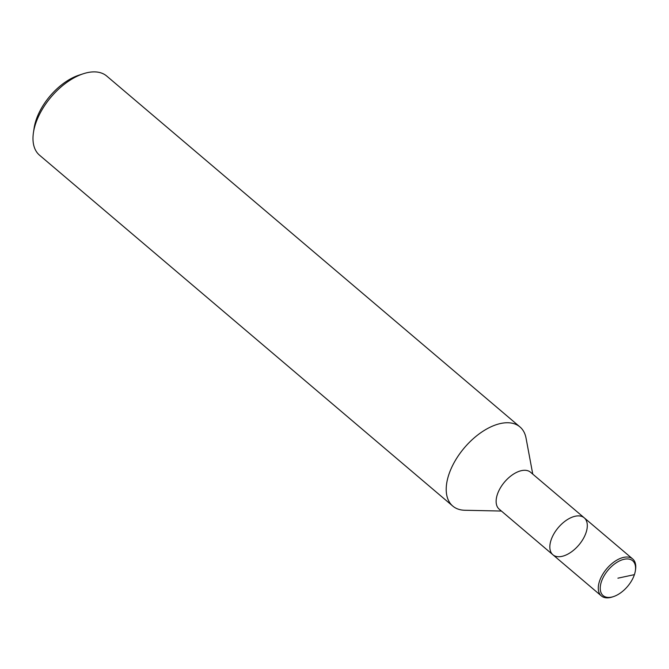 <?xml version="1.0" encoding="UTF-8"?>
<svg xmlns="http://www.w3.org/2000/svg" width="669" height="669" viewBox="0 0 669 669"><rect width="100%" height="100%" fill="white"/><g stroke="black" fill="none" stroke-linecap="round" stroke-linejoin="round"><path stroke-width="1" d="M532.758 474.12L526.051 438.153A51.914 28.876 130.3 0 0 519.972 426.939A51.914 28.876 130.3 0 0 482.048 431.865A51.914 28.876 130.3 0 0 448.84 474.572A51.914 28.876 130.3 0 0 452.771 506.073A51.914 28.876 130.3 0 0 464.83 510.263L501.399 511.049M552.895 554.768A24.226 13.48 130.3 0 1 551.064 540.067A24.226 13.48 130.3 0 1 566.559 520.139A24.226 13.48 130.3 0 1 584.254 517.839L530.55 472.239A24.226 13.48 130.3 0 0 512.847 474.538A24.226 13.48 130.3 0 0 497.351 494.466A24.226 13.48 130.3 0 0 499.191 509.168L552.895 554.768A24.226 13.48 130.3 0 0 578.844 545.026A24.226 13.48 130.3 0 0 584.254 517.839A24.226 13.48 130.3 0 0 566.559 520.139A24.226 13.48 130.3 0 0 551.064 540.067A24.226 13.48 130.3 0 0 552.895 554.768L601.347 595.912A24.226 13.48 130.3 0 0 612.26 596.999L613.398 596.623A22.838 12.703 130.3 0 0 635.366 570.741A22.838 12.703 130.3 0 0 622.413 559.744A22.838 12.703 130.3 0 0 601.389 581.737A22.838 12.703 130.3 0 0 613.406 596.623M519.972 426.939L106.747 76.074A51.914 28.876 130.3 0 0 83.357 73.741A51.914 28.876 130.3 0 0 35.616 123.706A51.914 28.876 130.3 0 0 33.45 132.529A51.914 28.876 130.3 0 0 39.546 155.208L452.771 506.073M83.366 73.732L79.059 75.137A46.721 25.991 130.3 0 0 36.076 120.111A46.721 25.991 130.3 0 0 34.127 128.047L33.45 132.529M635.55 569.545A24.226 13.48 130.3 0 0 632.707 558.975A24.226 13.48 130.3 0 0 615.003 561.274A24.226 13.48 130.3 0 0 599.508 581.202A24.226 13.48 130.3 0 0 601.339 595.903M617.897 578.183L634.413 574.638M584.254 517.839L632.698 558.975M635.55 569.562L635.366 570.757"/></g></svg>
